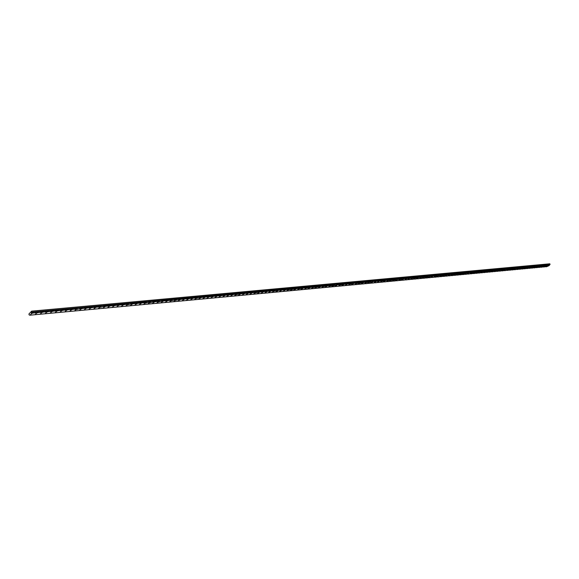 <?xml version="1.0" encoding="UTF-8"?>
<svg xmlns="http://www.w3.org/2000/svg" width="579" height="579" viewBox="0 0 579 579"><rect width="100%" height="100%" fill="white"/><g stroke="black" fill="none" stroke-linecap="round" stroke-linejoin="round"><path stroke-width="0.87" d="M31.671 311.147L28.95 313.956L29.116 314.918L29.956 315.193L31.317 313.796L31.671 311.147L549.855 263.807L550.05 264.458L31.838 312.124M550.05 264.458L549.015 265.652L547.568 265.399L544.231 266.962L542.385 266.955M544.738 266.738L546.569 266.738L549.015 265.652M277.406 290.911L276.878 290.477L273.766 291.237L273.208 290.817L271.189 291.005L270.06 291.592L269.517 291.157L267.484 291.346L266.354 291.939L265.812 291.498L263.763 291.693L262.634 292.286L262.077 291.845L260.029 292.033L258.885 292.634L258.328 292.192L255.122 292.981L254.557 292.54L252.48 292.735L251.337 293.336L250.772 292.894L248.681 293.09L247.53 293.691L246.958 293.249L244.859 293.444L243.708 294.045L243.122 293.604L241.016 293.799L239.858 294.407L239.272 293.958L235.986 294.762L235.392 294.32L233.257 294.516L232.099 295.124L231.499 294.682L229.349 294.877L228.184 295.493L227.576 295.044L225.419 295.239L224.247 295.855L223.639 295.406L221.468 295.608L220.295 296.224L219.673 295.775L217.487 295.978L216.314 296.593L215.685 296.144L213.492 296.347L212.312 296.969L211.675 296.513L209.468 296.716L208.288 297.338L207.644 296.889L205.422 297.092L204.242 297.715L203.591 297.266L201.362 297.468L200.168 298.098L199.516 297.642L196.078 298.474L195.412 298.019L193.154 298.228L191.96 298.858L191.287 298.402L189.015 298.612L187.82 299.242L187.14 298.786L184.853 298.996L183.652 299.632L182.971 299.177L180.67 299.386L179.461 300.023L178.773 299.56L175.249 300.414L174.554 299.951L171.015 300.805L170.306 300.349L167.968 300.566L166.752 301.203L166.035 300.74L163.683 300.957L162.46 301.601L161.744 301.138L158.154 301.999L157.423 301.543L155.042 301.76L153.811 302.404L153.08 301.941L149.447 302.81L148.709 302.347L145.061 303.222L144.309 302.752L141.884 302.976L140.646 303.628L139.886 303.164L137.447 303.389L136.203 304.04L135.435 303.577L132.982 303.801L131.737 304.46L130.955 303.989L127.242 304.88L126.454 304.409L123.971 304.641L122.719 305.299L121.923 304.829L119.426 305.061L118.167 305.719L117.363 305.249L114.852 305.48L113.593 306.146L112.782 305.676L110.256 305.907L108.99 306.573L108.172 306.103L105.624 306.342L104.358 307.008L103.525 306.53L99.697 307.435L98.857 306.964L96.28 307.203L95.007 307.876L94.16 307.398L91.569 307.637L90.288 308.31L89.434 307.84L86.828 308.079L85.54 308.752L84.672 308.281L82.052 308.52L80.763 309.2L79.888 308.723L75.958 309.642L75.075 309.172L72.418 309.418L71.116 310.098L70.225 309.62L67.555 309.866L66.252 310.547L65.355 310.069L62.662 310.315L61.352 311.003L60.448 310.525L57.741 310.771L56.431 311.459L55.512 310.981L52.783 311.234L51.473 311.922L50.539 311.444L47.804 311.697L46.479 312.385L45.538 311.907L42.781 312.161L41.456 312.855L40.508 312.37L37.736 312.631L36.405 313.326L35.029 314.715L278.984 291.838L281.047 290.571L280.526 290.137L278.528 290.325L275.343 292.178M29.956 315.193L35.029 314.715M36.405 313.326L35.442 312.841L32.656 313.101L31.317 313.796M41.456 312.855L40.06 314.245M46.479 312.385L45.068 313.775M51.473 311.922L50.04 313.304M56.431 311.459L54.983 312.841M61.352 311.003L59.89 312.385M66.252 310.547L64.776 311.929M71.116 310.098L69.625 311.473M75.958 309.642L74.445 311.017M80.763 309.2L79.236 310.568M85.54 308.752L83.998 310.12M90.288 308.31L88.725 309.678M95.007 307.876L93.429 309.237M99.697 307.435L98.104 308.802M104.358 307.008L102.751 308.361M108.99 306.573L107.368 307.934M113.593 306.146L111.964 307.5M118.167 305.719L116.524 307.073M122.719 305.299L121.062 306.646M127.242 304.88L125.571 306.226M131.737 304.46L130.051 305.806M136.203 304.04L134.509 305.386M140.646 303.628L138.931 304.974M145.061 303.222L143.339 304.561M149.447 302.81L147.71 304.149M153.811 302.404L152.067 303.736M158.154 301.999L156.388 303.331M162.46 301.601L160.694 302.933M166.752 301.203L164.964 302.527M171.015 300.805L169.22 302.129M175.249 300.414L173.439 301.731M179.461 300.023L177.644 301.341M183.652 299.632L181.82 300.95M187.82 299.242L185.975 300.559M191.96 298.858L190.107 300.168M196.078 298.474L194.211 299.784M200.168 298.098L198.293 299.401M204.242 297.715L202.353 299.025M208.288 297.338L206.392 298.641M212.312 296.969L210.409 298.265M216.314 296.593L214.396 297.896M220.295 296.224L218.37 297.519M224.247 295.855L222.314 297.15M228.184 295.493L226.237 296.781M232.099 295.124L230.145 296.419M235.986 294.762L234.025 296.05M239.858 294.407L237.882 295.688M243.708 294.045L241.725 295.333M247.53 293.691L245.539 294.972M251.337 293.336L249.339 294.617M255.122 292.981L253.117 294.262M258.885 292.634L256.873 293.908M262.634 292.286L260.608 293.56M266.354 291.939L264.321 293.213M270.06 291.599L268.019 292.865L270.06 291.599M273.766 291.237L271.689 292.518M546.677 265.87L546.511 265.5L534.822 266.977L533.331 266.716L532.419 267.201L530.921 266.941L530.009 267.426L528.497 267.165L527.585 267.65L526.065 267.389L525.153 267.874L524.965 267.491L520.253 268.33L520.058 267.947L517.785 268.562L516.229 268.301L512.82 269.018L512.618 268.634L510.323 269.249L510.121 268.866L507.812 269.488L506.22 269.228L502.76 269.959L502.543 269.568L495.096 270.668L493.453 270.415L492.512 270.907L490.862 270.654L489.921 271.153L488.263 270.892L487.323 271.392L487.084 271.001L484.703 271.638L483.031 271.377L482.083 271.877L481.837 271.486L476.792 272.369L476.546 271.978L474.129 272.622L473.875 272.224L471.451 272.868L469.728 272.608L463.352 273.621L463.091 273.223L460.623 273.874L460.363 273.476L457.888 274.128L457.62 273.729L455.137 274.388L454.862 273.99L452.373 274.641L450.578 274.388L449.601 274.902L447.784 274.641L446.807 275.163L446.525 274.757L444.006 275.423L443.717 275.018L441.191 275.684L440.894 275.278L435.517 276.212L433.649 275.951L426.904 277.008L426.593 276.603L424.009 277.283L423.69 276.878L421.092 277.551L419.167 277.298L418.168 277.826L417.843 277.413L415.23 278.094L414.904 277.688L412.27 278.369L410.316 278.115L409.302 278.644L407.334 278.39L406.32 278.926L405.98 278.513L404.337 278.665L400.306 279.483L399.966 279.071L394.241 280.048L393.886 279.635L391.18 280.33L390.825 279.918L388.111 280.62L387.749 280.207L386.048 280.359L385.021 280.902L384.651 280.489L381.916 281.191L381.547 280.779L379.831 280.938L378.796 281.481L378.42 281.068L376.705 281.228L375.662 281.778L375.286 281.358L373.556 281.517L369.344 282.364L368.961 281.944L366.167 282.661L365.769 282.241L364.017 282.4L362.968 282.957L362.57 282.538L359.754 283.254L359.349 282.834L356.519 283.558L356.114 283.138L354.334 283.297L350.013 284.159L349.593 283.739L347.791 283.905L346.727 284.463L346.307 284.043L344.498 284.209L343.434 284.774L343.007 284.347L340.119 285.078L339.685 284.658L337.861 284.825L333.439 285.7L332.997 285.273L330.073 286.012L329.625 285.592L327.772 285.758L326.686 286.33L326.238 285.903L323.285 286.648L322.829 286.221L320.954 286.395L319.869 286.967L319.405 286.533L316.431 287.285L315.968 286.851L312.978 287.604L312.508 287.177L310.597 287.35L309.504 287.929L309.027 287.495L306.016 288.255L305.531 287.821L303.606 288.002L302.506 288.581L302.014 288.147L298.974 288.907L298.482 288.472L296.535 288.653L295.428 289.239L294.928 288.805L291.859 289.565L291.36 289.131L288.277 289.898L287.763 289.464L285.787 289.652L282.595 291.498L279.013 291.816M284.673 290.238L284.159 289.804L282.168 289.985L281.047 290.571M288.277 289.898L286.192 291.157L282.632 291.476M291.859 289.565L289.775 290.824L286.243 291.136M295.428 289.239L293.329 290.492L289.826 290.796M298.974 288.907L296.875 290.159L293.394 290.455M302.506 288.581L300.392 289.826L296.94 290.115M306.016 288.255L303.895 289.5L300.472 289.782M309.504 287.929L307.384 289.174L303.982 289.449M312.978 287.604L310.843 288.849L307.471 289.124M316.431 287.285L314.296 288.523L310.945 288.791M319.869 286.967L317.726 288.204L314.397 288.465M323.285 286.648L321.135 287.886L317.835 288.139M326.686 286.33L324.529 287.568L321.251 287.814M330.073 286.012L327.909 287.249L324.653 287.495M333.439 285.7L331.268 286.931L328.04 287.177M336.79 285.389L334.611 286.619L331.405 286.858M340.119 285.078L337.933 286.308L334.749 286.54M343.434 284.774L341.248 285.997L338.085 286.221M346.727 284.463L344.534 285.686L341.4 285.91M350.013 284.159L347.813 285.382L344.693 285.599M353.277 283.855L351.069 285.078L347.972 285.288M356.519 283.558L354.312 284.774L351.236 284.984M359.754 283.254L357.533 284.47L354.486 284.68M362.968 282.957L360.746 284.166L357.713 284.369M366.167 282.661L363.938 283.869L360.927 284.072M369.344 282.364L367.115 283.572L364.126 283.768M372.514 282.067L370.278 283.276L367.303 283.464M375.662 281.778L373.419 282.979L370.473 283.167M378.796 281.481L376.545 282.69L373.621 282.87M381.916 281.191L379.665 282.393L376.755 282.574M385.021 280.902L382.762 282.103L379.875 282.284M388.111 280.62L385.846 281.814L382.98 281.987M391.18 280.33L388.914 281.524L386.063 281.698M394.241 280.048L391.969 281.242L389.139 281.408M397.281 279.766L395.001 280.953L392.2 281.119M400.306 279.483L398.026 280.67L395.247 280.829M403.324 279.201L401.037 280.388L398.28 280.54M406.32 278.926L404.026 280.106L401.298 280.258M409.302 278.644L407.008 279.831L404.301 279.968M412.27 278.369L409.975 279.548L407.283 279.686M415.23 278.094L412.921 279.273L410.258 279.404M418.168 277.826L415.86 278.998L413.218 279.121M421.092 277.551L418.783 278.723L416.163 278.846M424.009 277.283L421.693 278.456L419.095 278.571M426.904 277.008L424.581 278.181L422.004 278.289M429.792 276.74L427.461 277.913L424.906 278.014M432.658 276.473L430.335 277.645L427.794 277.746M435.517 276.212L433.186 277.377L430.667 277.471M438.361 275.944L436.023 277.109L433.533 277.203M441.191 275.684L438.853 276.842L436.378 276.936M444.006 275.423L441.661 276.581L439.208 276.668M446.807 275.163L444.462 276.321L442.03 276.4M449.601 274.902L447.249 276.053L444.831 276.132M452.373 274.641L450.021 275.792L447.625 275.872M455.137 274.388L452.785 275.539L450.404 275.611M457.888 274.128L455.528 275.278L453.169 275.343M460.623 273.874L458.264 275.025L455.926 275.09M463.352 273.621L460.985 274.764L458.662 274.83M466.066 273.368L463.699 274.511L461.391 274.569M468.766 273.114L466.392 274.258L464.105 274.316M471.451 272.868L469.077 274.012L466.804 274.062M474.129 272.622L471.747 273.758L469.497 273.809M476.792 272.369L474.411 273.505L472.174 273.556M479.441 272.123L477.06 273.259L474.838 273.302M482.083 271.877L479.694 273.013L477.487 273.056M484.703 271.638L482.314 272.767L480.129 272.803M487.323 271.392L484.927 272.521L482.756 272.557M489.921 271.153L487.525 272.275L485.368 272.311M492.512 270.907L490.116 272.036L487.974 272.065M495.096 270.668L492.693 271.797L490.565 271.826M497.658 270.429L495.255 271.551L493.149 271.58M500.213 270.19L497.81 271.312L495.718 271.341M502.76 269.959L500.35 271.073L498.273 271.102M505.293 269.72L502.883 270.842L500.813 270.856M507.812 269.488L505.402 270.603L503.354 270.625M510.323 269.249L507.913 270.364L505.872 270.386M512.82 269.018L510.41 270.132L508.384 270.147M515.31 268.786L512.893 269.901L510.881 269.915M517.785 268.562L515.368 269.669L513.37 269.676M520.253 268.33L517.829 269.438L515.846 269.445M522.707 268.099L520.282 269.206L518.314 269.213M525.153 267.874L522.728 268.974L520.767 268.982M527.585 267.65L525.16 268.75L523.213 268.757M530.009 267.426L527.578 268.526L525.645 268.526M532.419 267.201L529.988 268.294L528.07 268.301M534.822 266.977L532.39 268.07L530.48 268.07M537.211 266.753L534.779 267.845L532.883 267.845M539.592 266.528L537.16 267.621L535.278 267.621M541.966 266.311L539.527 267.404L537.659 267.397M544.325 266.094L541.886 267.18L540.026 267.18M547.568 265.399L548.834 264.625C549.797 264.581 549.797 264.798 548.856 265.283M32.656 313.101C31.498 312.754 31.838 312.407 33.662 312.059L34.385 311.965C36.528 311.835 36.875 312.124 35.442 312.841M37.736 312.631C36.593 312.284 36.926 311.936 38.735 311.589L39.466 311.502C41.587 311.372 41.934 311.661 40.508 312.37M42.781 312.161C41.652 311.82 41.977 311.473 43.772 311.126L44.511 311.032C46.617 310.909 46.964 311.198 45.538 311.907M47.804 311.697C46.675 311.357 47 311.017 48.781 310.67L49.519 310.576C51.618 310.445 51.958 310.735 50.539 311.444M52.783 311.234C51.676 310.901 51.994 310.561 53.753 310.214L54.506 310.112C56.59 309.989 56.923 310.279 55.512 310.981M57.741 310.771C56.633 310.445 56.959 310.105 58.696 309.758L59.456 309.656C61.526 309.533 61.852 309.823 60.448 310.525M62.662 310.315C61.569 309.989 61.888 309.649 63.61 309.302L64.37 309.208C66.433 309.085 66.759 309.367 65.355 310.069M67.555 309.866C66.469 309.541 66.78 309.2 68.496 308.853L69.263 308.759C71.304 308.636 71.63 308.918 70.225 309.62M72.418 309.418C71.34 309.092 71.651 308.759 73.345 308.412L74.119 308.31C76.153 308.187 76.471 308.469 75.075 309.172M77.253 308.969C76.182 308.65 76.486 308.317 78.165 307.97L78.947 307.869C80.966 307.746 81.277 308.028 79.888 308.723M82.052 308.52C80.995 308.202 81.299 307.876 82.963 307.529L83.745 307.427C85.75 307.304 86.061 307.587 84.672 308.281M86.828 308.079C85.779 307.767 86.076 307.435 87.726 307.087L88.515 306.986C90.505 306.863 90.809 307.152 89.434 307.84M91.569 307.637C90.527 307.326 90.823 307 92.459 306.653L93.248 306.552C95.231 306.429 95.535 306.711 94.16 307.398M96.28 307.203C95.253 306.892 95.542 306.566 97.163 306.226L97.96 306.117C99.928 305.994 100.232 306.277 98.857 306.964M100.97 306.769C99.943 306.465 100.232 306.139 101.839 305.792L102.642 305.683C104.596 305.567 104.893 305.85 103.525 306.53M105.624 306.342C104.611 306.038 104.893 305.712 106.485 305.365L107.296 305.256C109.243 305.14 109.532 305.423 108.172 306.103M110.256 305.907C109.243 305.611 109.532 305.285 111.103 304.945L111.921 304.829C113.853 304.713 114.143 304.995 112.782 305.676M114.852 305.48C113.853 305.184 114.135 304.865 115.699 304.518L116.517 304.409C118.434 304.293 118.724 304.576 117.363 305.249M119.426 305.061C118.434 304.764 118.717 304.445 120.258 304.098L121.083 303.989C122.994 303.874 123.276 304.156 121.923 304.829M123.971 304.641C122.987 304.344 123.262 304.026 124.796 303.685L125.629 303.57C127.525 303.454 127.8 303.736 126.454 304.409M128.495 304.221C127.518 303.932 127.785 303.613 129.305 303.273L130.145 303.157C132.026 303.041 132.302 303.324 130.955 303.989M132.982 303.801C132.012 303.519 132.287 303.201 133.792 302.86L134.632 302.745C136.499 302.629 136.774 302.911 135.435 303.577M137.447 303.389C136.485 303.106 136.753 302.788 138.243 302.448L139.09 302.332C140.95 302.216 141.218 302.499 139.886 303.164M141.884 302.976C140.936 302.694 141.196 302.383 142.673 302.043L143.52 301.927C145.372 301.811 145.633 302.093 144.309 302.752M146.299 302.571C145.351 302.289 145.611 301.977 147.08 301.637L147.927 301.514C149.773 301.406 150.026 301.688 148.709 302.347M150.685 302.166C149.744 301.883 150.004 301.579 151.459 301.239L152.313 301.116C154.144 301.008 154.398 301.283 153.08 301.941M155.042 301.76C154.115 301.485 154.369 301.174 155.809 300.834L156.67 300.711C158.487 300.602 158.74 300.877 157.423 301.543M159.377 301.362C158.451 301.087 158.704 300.776 160.137 300.436L160.998 300.313C162.808 300.204 163.054 300.479 161.744 301.138M163.683 300.957C162.771 300.689 163.017 300.385 164.436 300.045L165.305 299.922C167.099 299.813 167.345 300.088 166.035 300.74M167.968 300.566C167.063 300.298 167.309 299.994 168.713 299.654L169.582 299.524C171.37 299.415 171.608 299.69 170.306 300.349M172.231 300.168C171.326 299.9 171.572 299.604 172.962 299.263L173.838 299.133C175.611 299.025 175.85 299.3 174.554 299.951M176.465 299.777C175.567 299.517 175.813 299.213 177.188 298.873L178.071 298.742C179.83 298.641 180.069 298.916 178.773 299.56M180.67 299.386C179.787 299.126 180.026 298.829 181.393 298.489L182.276 298.359C184.028 298.25 184.26 298.525 182.971 299.177M184.853 298.996C183.977 298.742 184.216 298.446 185.569 298.105L186.452 297.975C188.197 297.867 188.428 298.142 187.14 298.786M189.015 298.612C188.146 298.359 188.378 298.062 189.724 297.722L190.614 297.592C192.344 297.49 192.575 297.758 191.287 298.402M193.154 298.228C192.286 297.975 192.525 297.678 193.849 297.345L194.747 297.208C196.469 297.107 196.694 297.382 195.412 298.019M197.265 297.852C196.411 297.599 196.643 297.302 197.96 296.969L198.858 296.832C200.573 296.73 200.79 296.998 199.516 297.642M201.362 297.468C200.508 297.222 200.732 296.926 202.042 296.593L202.947 296.455C204.648 296.354 204.865 296.622 203.591 297.266M205.422 297.092C204.582 296.846 204.807 296.557 206.102 296.216L207.007 296.079C208.701 295.985 208.91 296.253 207.644 296.889M209.468 296.716C208.628 296.477 208.853 296.187 210.141 295.847L211.046 295.71C212.732 295.608 212.942 295.876 211.675 296.513M213.492 296.347C212.659 296.108 212.877 295.818 214.15 295.478L215.062 295.341C216.734 295.239 216.944 295.507 215.685 296.144M217.487 295.978C216.662 295.739 216.879 295.449 218.145 295.116L219.057 294.972C220.722 294.877 220.925 295.145 219.673 295.775M221.468 295.608C220.642 295.37 220.86 295.087 222.112 294.747L223.031 294.61C224.688 294.508 224.884 294.776 223.639 295.406M225.419 295.239C224.601 295.008 224.818 294.718 226.063 294.385L226.982 294.241C228.625 294.146 228.821 294.414 227.576 295.044M229.349 294.877C228.546 294.646 228.756 294.364 229.986 294.023L230.912 293.879C232.541 293.785 232.744 294.052 231.499 294.682M233.257 294.516C232.461 294.284 232.671 294.002 233.887 293.669L234.813 293.524C236.442 293.43 236.637 293.691 235.392 294.32M237.144 294.154C236.355 293.929 236.558 293.647 237.766 293.314L238.7 293.162C240.314 293.068 240.509 293.336 239.272 293.958M241.016 293.799C240.227 293.567 240.43 293.292 241.631 292.96L242.565 292.808C244.172 292.713 244.36 292.981 243.122 293.604M244.859 293.444C244.077 293.22 244.28 292.938 245.467 292.605L246.401 292.453C248 292.366 248.188 292.627 246.958 293.249M248.681 293.09C247.906 292.865 248.109 292.59 249.288 292.257L250.222 292.106C251.814 292.011 251.995 292.272 250.772 292.894M252.48 292.735C251.713 292.518 251.916 292.236 253.081 291.903L254.022 291.751C255.6 291.664 255.78 291.925 254.557 292.54M256.265 292.388C255.498 292.163 255.701 291.888 256.859 291.555L257.8 291.403C259.37 291.317 259.551 291.577 258.328 292.192M260.029 292.033C259.269 291.823 259.464 291.548 260.615 291.215L261.556 291.063C263.119 290.969 263.293 291.23 262.077 291.845M263.763 291.693C263.011 291.476 263.206 291.201 264.35 290.875L265.298 290.716C266.847 290.629 267.02 290.89 265.812 291.498M267.484 291.346C266.738 291.136 266.933 290.861 268.063 290.528L269.011 290.376C270.559 290.289 270.726 290.549 269.517 291.157M271.189 291.005C270.444 290.796 270.632 290.52 271.754 290.195L272.709 290.036C274.243 289.949 274.41 290.209 273.208 290.817M274.866 290.658C274.128 290.455 274.316 290.188 275.43 289.855L276.386 289.695C277.913 289.609 278.079 289.869 276.878 290.477M278.528 290.325C277.797 290.115 277.985 289.847 279.085 289.522L280.041 289.362C281.56 289.276 281.72 289.529 280.526 290.137M282.168 289.985C281.445 289.782 281.626 289.514 282.718 289.189L283.681 289.022C285.194 288.943 285.346 289.196 284.159 289.804M285.787 289.652C285.071 289.449 285.252 289.182 286.337 288.856L287.3 288.689C288.798 288.61 288.957 288.863 287.763 289.464M289.391 289.319C288.675 289.116 288.856 288.856 289.934 288.523L290.897 288.364C292.388 288.277 292.547 288.537 291.36 289.131M292.974 288.986C292.265 288.783 292.446 288.523 293.51 288.197L294.472 288.031C295.963 287.951 296.115 288.204 294.928 288.805M296.535 288.653C295.833 288.458 296.007 288.197 297.063 287.872L298.033 287.705C299.509 287.618 299.661 287.879 298.482 288.472M300.081 288.328C299.379 288.132 299.56 287.872 300.602 287.546L301.579 287.379C303.049 287.293 303.193 287.553 302.014 288.147M303.606 288.002C302.911 287.806 303.085 287.546 304.127 287.22L305.097 287.054C306.559 286.974 306.704 287.227 305.531 287.821M307.109 287.676C306.421 287.488 306.595 287.227 307.63 286.902L308.6 286.735C310.054 286.648 310.199 286.902 309.027 287.495M310.597 287.35C309.917 287.162 310.091 286.909 311.111 286.576L312.088 286.41C313.536 286.33 313.673 286.583 312.508 287.177M314.071 287.032C313.391 286.844 313.565 286.591 314.578 286.265L315.555 286.091C316.995 286.012 317.126 286.265 315.968 286.851M317.524 286.714C316.851 286.525 317.017 286.272 318.023 285.946L319 285.773C320.433 285.693 320.571 285.946 319.405 286.533M320.954 286.395C320.288 286.207 320.455 285.954 321.454 285.628L322.431 285.461C323.856 285.382 323.987 285.635 322.829 286.221M324.37 286.077C323.712 285.896 323.871 285.642 324.862 285.317L325.847 285.143C327.258 285.063 327.388 285.317 326.238 285.903M327.772 285.758C327.113 285.585 327.273 285.331 328.257 285.006L329.241 284.832C330.645 284.752 330.775 285.006 329.625 285.592M331.152 285.447C330.5 285.273 330.66 285.02 331.629 284.694L332.621 284.521C334.018 284.441 334.148 284.694 332.997 285.273M334.517 285.136C333.866 284.962 334.025 284.709 334.988 284.39L335.979 284.209C337.369 284.137 337.492 284.383 336.348 284.969M337.861 284.825C337.217 284.651 337.376 284.405 338.331 284.079L339.323 283.905C340.705 283.826 340.828 284.079 339.685 284.658M341.19 284.521C340.553 284.347 340.705 284.101 341.653 283.775L342.645 283.601C344.027 283.522 344.143 283.775 343.007 284.347M344.498 284.209C343.868 284.043 344.02 283.797 344.961 283.471L345.952 283.297C347.328 283.218 347.443 283.471 346.307 284.043M347.791 283.905C347.168 283.739 347.32 283.493 348.254 283.174L349.246 282.993C350.606 282.914 350.722 283.167 349.593 283.739M351.069 283.601L351.525 282.87L352.524 282.69C353.878 282.617 353.993 282.863 352.864 283.435M354.334 283.297L354.782 282.574L355.781 282.393C357.127 282.313 357.243 282.566 356.114 283.138M357.576 283.001L358.025 282.277L359.023 282.089C360.362 282.016 360.471 282.27 359.349 282.834M360.804 282.704L361.245 281.98L362.244 281.792C363.583 281.72 363.684 281.973 362.57 282.538M364.017 282.4L364.452 281.683L365.458 281.503C366.782 281.43 366.891 281.676 365.769 282.241M367.209 282.111L367.643 281.394L368.649 281.206C369.967 281.133 370.068 281.38 368.961 281.944M370.394 281.814L370.821 281.097L371.827 280.916C373.137 280.844 373.238 281.09 372.131 281.655M373.556 281.517L373.983 280.808L374.982 280.62C376.292 280.554 376.393 280.801 375.286 281.358M376.705 281.228L377.124 280.526L378.13 280.33C379.426 280.265 379.527 280.511 378.42 281.068M379.831 280.938L380.251 280.236L381.257 280.048C382.553 279.975 382.647 280.222 381.547 280.779M382.951 280.649L383.363 279.947L384.369 279.758C385.657 279.686 385.752 279.932 384.651 280.489M386.048 280.359L386.461 279.664L387.467 279.476C388.748 279.404 388.842 279.65 387.749 280.207M389.139 280.077L389.544 279.382L390.55 279.194C391.824 279.121 391.918 279.368 390.825 279.918M392.207 279.795L392.613 279.1L393.619 278.912C394.885 278.839 394.972 279.085 393.886 279.635M395.262 279.512L395.66 278.825L396.673 278.629C397.932 278.557 398.019 278.803 396.933 279.353M398.301 279.23L398.699 278.542L399.705 278.347C400.965 278.282 401.044 278.521 399.966 279.071M401.327 278.948L401.717 278.267L402.731 278.072C403.976 278 404.062 278.246 402.977 278.796M404.337 278.665L404.728 277.992L405.741 277.79C406.979 277.725 407.059 277.971 405.98 278.513M407.334 278.39L407.717 277.717L408.731 277.515C409.968 277.45 410.048 277.696 408.969 278.238M410.316 278.115L410.692 277.442L411.712 277.247C412.936 277.175 413.015 277.421 411.944 277.963M413.283 277.84L413.659 277.167L414.673 276.972C415.896 276.907 415.968 277.146 414.904 277.688M416.236 277.565L416.605 276.9L417.625 276.697C418.841 276.632 418.914 276.871 417.843 277.413M419.167 277.298L419.543 276.632L420.557 276.429C421.765 276.364 421.838 276.603 420.774 277.146M422.091 277.023L422.46 276.364L423.481 276.161C424.682 276.096 424.754 276.335 423.69 276.878M425 276.755L425.37 276.096L426.383 275.894C427.584 275.828 427.657 276.067 426.593 276.603M427.903 276.487L428.257 275.828L429.278 275.626C430.472 275.561 430.537 275.799 429.48 276.342M430.783 276.219L431.138 275.568L432.158 275.365C433.345 275.3 433.41 275.539 432.354 276.074M433.649 275.951L435.024 275.097C436.204 275.039 436.269 275.271 435.22 275.807M436.501 275.691L436.856 275.039L437.876 274.837C439.048 274.772 439.114 275.011 438.064 275.546M439.345 275.423L439.693 274.779L440.713 274.576C441.878 274.511 441.943 274.75 440.894 275.278M442.175 275.163L443.536 274.316C444.701 274.251 444.759 274.489 443.717 275.018M444.983 274.902L446.351 274.055C447.509 273.997 447.567 274.229 446.525 274.757M447.784 274.641L449.145 273.795C450.296 273.737 450.353 273.976 449.318 274.504M450.578 274.388L450.911 273.751L451.931 273.541C453.075 273.483 453.133 273.715 452.098 274.243M453.35 274.128L454.703 273.288C455.847 273.23 455.897 273.462 454.862 273.99M456.107 273.874L457.461 273.035C458.597 272.977 458.648 273.208 457.62 273.729M458.858 273.621L459.183 272.991L460.211 272.781C461.34 272.723 461.391 272.955 460.363 273.476M461.593 273.368L462.939 272.528C464.061 272.47 464.112 272.702 463.091 273.223M464.315 273.114L465.661 272.282C466.783 272.224 466.826 272.456 465.805 272.977M467.029 272.861L468.368 272.029C469.482 271.971 469.526 272.202 468.512 272.723M469.728 272.608L471.067 271.783C472.174 271.725 472.218 271.956 471.197 272.477M472.413 272.362L473.745 271.537C474.852 271.479 474.896 271.71 473.875 272.224M475.084 272.116L476.416 271.29C477.516 271.233 477.559 271.464 476.546 271.978M477.74 271.869L479.072 271.044C480.165 270.986 480.208 271.218 479.195 271.732M480.389 271.623L481.721 270.798C482.806 270.748 482.85 270.972 481.837 271.486M483.031 271.377L484.355 270.559C485.434 270.502 485.477 270.733 484.471 271.247M485.651 271.138L486.975 270.313C488.054 270.263 488.09 270.494 487.084 271.001M488.263 270.892L489.588 270.075C490.659 270.024 490.695 270.248 489.689 270.762M490.862 270.654L492.186 269.836C493.25 269.785 493.286 270.009 492.288 270.523M493.453 270.415L494.77 269.597C495.834 269.546 495.863 269.771 494.871 270.284M496.029 270.176L497.347 269.365C498.403 269.307 498.432 269.539 497.441 270.046M498.599 269.937L499.909 269.126C500.958 269.076 500.987 269.3 499.995 269.807M501.146 269.698L502.456 268.895C503.506 268.837 503.535 269.069 502.543 269.568M503.694 269.467L504.997 268.656C506.039 268.605 506.068 268.83 505.083 269.336M506.22 269.228L507.522 268.424C508.565 268.374 508.586 268.598 507.602 269.105M508.738 268.996L510.041 268.193C511.076 268.142 511.098 268.367 510.121 268.866M511.25 268.765L512.545 267.961C513.573 267.911 513.602 268.135 512.618 268.634M513.747 268.533L515.042 267.737C516.063 267.686 516.084 267.911 515.115 268.41M516.229 268.301L517.525 267.505C518.545 267.455 518.567 267.679 517.59 268.178M518.704 268.077L520 267.281C521.013 267.23 521.035 267.455 520.058 267.947M521.172 267.845L522.461 267.049C523.467 266.999 523.488 267.223 522.519 267.722M523.626 267.621L524.914 266.825C525.913 266.774 525.935 266.999 524.965 267.491M526.065 267.389L527.353 266.601C528.352 266.55 528.366 266.774 527.404 267.266M528.497 267.165L529.778 266.376C530.777 266.333 530.791 266.55 529.828 267.042M530.921 266.941L532.195 266.159C533.187 266.108 533.201 266.326 532.239 266.818M533.331 266.716L534.605 265.935C535.589 265.884 535.604 266.108 534.649 266.601M535.727 266.499L537.001 265.71C537.985 265.667 537.992 265.884 537.037 266.376M538.115 266.275L539.389 265.493C540.366 265.443 540.373 265.667 539.425 266.152M540.496 266.058L541.763 265.276C542.74 265.225 542.747 265.45 541.799 265.935M542.863 265.833L544.13 265.059C545.1 265.008 545.107 265.233 544.159 265.718M545.223 265.616L546.489 264.842C547.452 264.791 547.459 265.016 546.511 265.5"/></g></svg>
